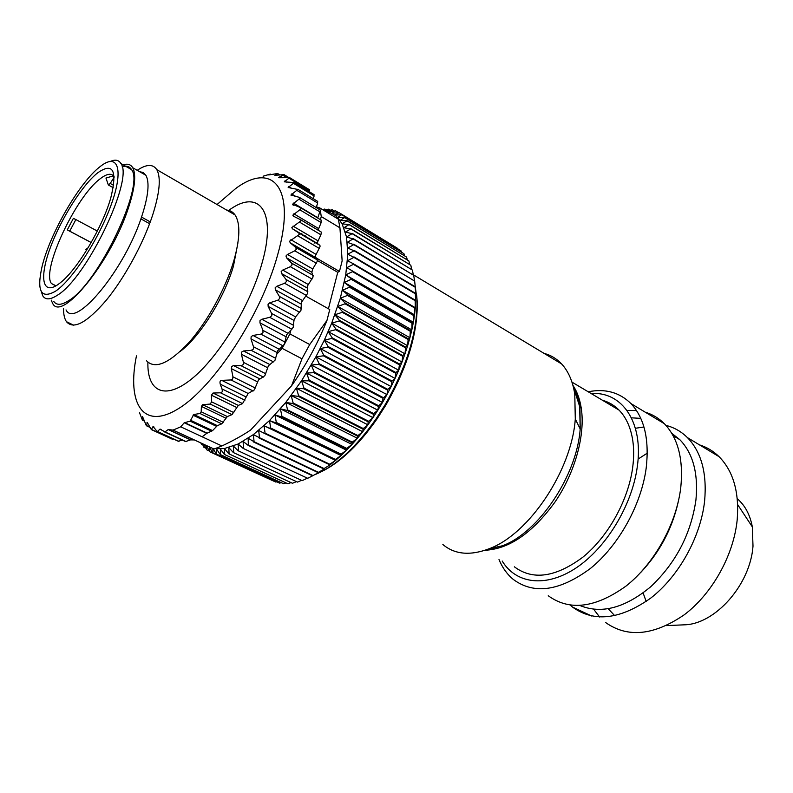 <?xml version="1.0" encoding="UTF-8"?>
<svg xmlns="http://www.w3.org/2000/svg" width="793" height="793" viewBox="0 0 793 793"><rect width="100%" height="100%" fill="white"/><g stroke="black" fill="none" stroke-linecap="round" stroke-linejoin="round"><path stroke-width="1.19" d="M123.183 164.845C127.554 163.427 130.746 164.389 132.748 167.749C136.386 174.718 134.889 188.278 128.258 208.42C110.881 262.106 61.14 322.731 52.606 303.283L51.198 300.091M122.122 166.867C126.434 165.42 129.576 166.342 131.549 169.633C145.139 185.314 97.817 284.271 68.357 300.834C61.348 305.265 56.462 305.434 53.686 301.32M139.548 171.655L143.206 172.537L145.902 175.293C149.718 182.331 148.38 195.891 141.888 215.974C124.927 269.481 75.028 329.482 66.027 309.904M137.219 170.317C146.467 164.082 152.99 163.854 156.796 169.652C161.148 177.592 159.73 192.858 152.534 215.428C143.176 243.808 124.273 278.383 106.093 300.458C86.715 322.86 73.501 329.938 66.453 321.671C64.491 318.786 63.519 314.454 63.549 308.685M156.796 169.652L235.035 214.933C240.477 223.319 240.091 238.564 233.856 260.689C225.688 288.474 207.439 321.69 188.982 342.457C169.216 363.481 155.071 369.588 146.527 360.785M235.035 214.933C232.924 211.949 230.119 210.323 226.62 210.056M180.348 351.329C200.034 336.678 224.459 297.623 233.489 265.923L237.831 243.421M136.455 355.869C126.711 403.548 142.928 430.857 178.554 408.583C213.991 387.014 261.403 314.375 277.609 255.019C296.84 187.713 272.574 160.92 235.65 188.565L217.054 204.525M184.204 422.788L180.754 426.822L202.146 436.784L206.765 433.345L184.204 422.788L190.161 421.152L193.799 414.481L200.024 413.53L201.184 411.785L201.392 406.412L202.661 404.698L210.165 404.063L211.642 401.873L211.434 395.182L213.049 393.041L220.523 392.803C222.129 392.803 222.625 391.514 222.01 388.947L220.236 384.149C219.641 381.681 220.147 380.412 221.743 380.362L230.991 379.956L232.646 379.054L232.944 376.834L231.348 368.636L231.725 366.445L233.558 365.603L241.072 365.722L243.203 364.621L243.411 362.342L241.389 354.253L241.677 352.013L243.52 350.982L251.242 350.357L253.373 349.049L253.473 346.759L250.984 338.889L251.163 336.638L252.997 335.449L260.857 334.121L262.969 332.634L262.939 330.364L259.965 322.83L260.015 320.61L261.819 319.272L269.739 317.319L271.781 315.683L271.622 313.473L268.143 306.385L268.064 304.215L269.808 302.787L277.709 300.26L279.671 298.525L279.364 296.404L275.379 289.851L275.151 287.79L276.816 286.273L284.618 283.279L286.481 281.485L286.015 279.483L281.545 273.555L281.158 271.612L282.734 270.066L290.347 266.696L292.092 264.872L291.477 263.028L286.521 257.794L285.986 256L287.443 254.454L294.818 250.816L296.334 249.319L295.64 247.347L290.248 242.836L289.564 241.231L299.348 234.45L298.802 232.944L292.359 228.721L291.844 227.541L300.983 220.841L300.567 219.74L293.787 216.37L292.815 215.171L301.251 208.698L300.061 207.449L292.498 204.287L300.19 198.2L298.862 197.209L290.922 195.038L297.861 189.468L288.156 187.525L294.322 182.588L284.291 181.825L289.673 177.622L278.977 177.721M263.098 176.205L269.67 174.272L268.758 174.966L277.629 173.498L274.834 175.283L284.112 174.658L278.72 177.553M139.489 412.687L142.433 420.151L144.306 420.845M180.754 426.822L173.062 430.093L194.344 439.937L190.538 439.877L168.205 429.568L165.003 431.907L159.978 429.132L157.301 431.64L153.059 426.515L151.344 429.598L147.32 422.54L146.368 425.732L142.522 416.563L142.522 420.032M168.205 429.568L173.062 430.093M286.521 257.794L311.847 272.286L312.729 268.976L317.21 261.403L317.16 259.826L315.257 256.159L320.035 246.603L319.926 245.364L317.587 243.62L317.319 242.549L320.917 234.807L321.343 232.101L300.398 219.602M318.072 230.158L321.145 222.585L321.076 220.048M317.725 218.025L320.322 210.294L321.254 216.558L320.422 219.651M319.857 209.768L319.807 207.935L316.457 206.824L317.676 203.038L317.388 201.204M316.219 207.568L316.457 206.824M313.384 198.765L314.097 195.94L313.681 194.424M309.25 191.678L309.101 189.517M173.33 438.985L172.17 439.134L151.622 429.727M182.212 440.036L178.346 441.285L157.678 431.808M190.538 439.877L185.582 441.582L164.686 431.987M194.344 439.937L214.001 449.026L221.901 445.973L202.146 436.784M190.895 420.429L212.554 430.619L206.765 433.345M212.554 430.619L217.341 425.643L221.713 423.849L227.333 416.563L232.032 414.61L238.336 405.392L242.559 403.607L248.14 393.467L254.335 389.898L258.478 379.976L264.872 375.654L268.391 365.771L274.993 360.27L277.808 350.615L284.419 344.202L289.901 333.912L290.912 330.156L286.56 334.795L284.509 344.043L282.1 348.335L276.628 354.382M268.143 306.385L293.975 320.422L293.232 327.261L290.912 330.156M293.975 320.422L295.601 316.863L300.993 310.261L301.409 302.351L307.664 293.36L307.248 286.323L313.116 276.876L311.847 272.286M314.434 242.083L314.147 243.144M321.254 216.558L339.939 227.829L338.353 219.185L319.807 207.935M282.1 348.335L301.984 358.803L291.527 385.844L250.578 430.064C242.648 435.407 233.092 440.71 221.901 445.973M305.939 296.205L329.749 309.508L326.974 320.402L309.716 344.539L289.901 333.912M317.339 260.481L337.739 272.306L328.421 308.764M315.406 257.467L339.454 271.434L337.739 272.306M339.939 227.829L342.14 260.927L339.454 271.434M326.974 320.402L326.339 321.978C317.101 344.727 305.493 366.019 291.527 385.844M300.616 233.638L301.836 233.429M301.984 358.803L309.716 344.539M303.907 235.571L305.136 235.372M207.211 445.884L210.988 447.629M215.151 448.66L224.459 448.521L238.138 444.011L253.363 434.614L269.501 420.577L285.817 402.378L301.548 380.799L315.901 356.83L324.357 340.098L331.702 323.167L340.316 298.237L345.738 274.903L347.81 254.196L346.541 236.978L342.13 223.844L337.6 217.55L334.894 215.161L328.708 211.919L324.862 211.007M200.867 442.95L201.472 444.367L201.343 443.178M202.294 443.614L203.9 447.292L203.662 444.249M204.138 444.467L206.636 449.75L206.388 445.507M206.467 445.537L209.679 451.723L209.461 447.034L212.742 453.09L275.766 482.055L212.742 453.09M213.02 453.18L212.821 448.481M213.059 448.59L216.34 454.062L279.622 483.125L216.34 454.062M216.638 454.121L216.439 448.828L220.216 454.508L283.408 483.651L220.216 454.508M220.523 454.518L220.325 448.947L224.34 454.409L287.76 483.7L224.34 454.409M224.677 454.379L224.459 448.521L228.721 453.745L292.339 483.224L228.721 453.745M229.078 453.675L228.81 447.569L233.33 452.535L297.514 482.094L233.33 452.535M233.697 452.416L233.38 446.062L238.148 450.751L302.123 480.617L238.148 450.751M238.534 450.583L238.138 444.011L243.154 448.402L307.704 478.298L243.154 448.402M243.55 448.194L243.074 441.414L248.328 445.497L312.611 475.81L307.704 478.298M323.603 210.244L328.679 209.174L325.259 211.067L332.366 209.798L328.708 211.919L335.558 210.849L331.93 213.287L339.027 212.633L334.894 215.161L341.743 214.645L337.6 217.55L344.628 217.579L340.009 220.444L346.987 220.831L342.13 223.844L349.029 224.607L343.934 227.74L350.734 228.89L345.411 232.121L352.102 233.667L346.541 236.978L353.113 238.921L347.324 242.291L353.747 244.641L347.75 248.04L354.015 250.806L347.81 254.196L353.896 257.378L347.493 260.748L353.44 263.791L353.391 264.347L346.809 267.667L352.578 271.077L352.488 271.662L345.738 274.903L351.319 278.7L351.21 279.305L344.301 282.437L349.673 286.6L349.535 287.235L342.487 290.228L347.651 294.758L347.483 295.412L340.316 298.237L345.252 303.124L345.044 303.788L337.788 306.435L342.487 311.649L342.259 312.323L334.904 314.752L339.364 320.303L339.107 320.987L331.702 323.167L335.915 329.026L335.627 329.71L328.173 331.633L332.138 337.768L331.831 338.452L324.357 340.098L328.064 346.491L327.727 347.175L320.253 348.514L323.703 355.145L323.356 355.819L315.901 356.83L319.093 363.68L318.717 364.344L311.312 365.018L314.246 372.056L313.859 372.7L306.524 373.027L309.211 380.214L308.804 380.838L301.548 380.799L303.987 388.114L303.57 388.729L296.423 388.312L298.624 395.727L298.198 396.312L291.17 395.519L293.142 403.003L292.706 403.558L285.817 402.378L287.572 409.902L287.135 410.417L280.405 408.861L281.951 416.384L281.515 416.88L274.963 414.937L276.311 422.441L275.865 422.897L269.501 420.577L270.671 428.022L270.225 428.438L264.069 425.752L265.06 433.117L264.624 433.493L258.677 430.43L259.519 437.696L253.363 434.614L254.077 441.741L248.159 438.281L248.328 445.497M323.088 209.927L324.783 209.055L325.873 209.719M322.523 209.58L324.783 209.055M201.472 444.367L202.859 445.002M203.9 447.292L205.774 448.164M206.636 449.75L209.084 450.88M209.679 451.723L272.247 480.469M276.658 481.837L275.766 482.055M281.257 482.659L279.622 483.125M286.055 482.917L283.735 483.671M291.031 482.62L288.107 483.69M296.195 481.757L292.706 483.165M301.518 480.33L297.514 482.094M306.99 478.348L302.52 480.469M312.611 475.81L319.381 472.113L312.611 475.81M248.744 445.25L313.027 475.582M253.651 442.038L318.052 472.588L324.704 468.722L318.052 472.588M254.077 441.741L318.479 472.321M259.093 438.023L323.594 468.841L330.116 464.817L323.594 468.841M259.519 437.696L324.03 468.524M264.624 433.493L329.214 464.569L330.116 464.817L335.578 460.416L329.214 464.569M265.06 433.117L329.65 464.212M264.069 425.752L335.578 460.416L341.069 455.539L334.874 459.781L335.578 460.416M270.225 428.438L334.874 459.781M270.671 428.022L335.32 459.395M269.501 420.577L341.069 455.539L346.561 450.206L340.554 454.518L341.069 455.539M275.865 422.897L340.554 454.518M276.311 422.441L341 454.092M274.963 414.937L346.561 450.206L352.013 444.447L346.214 448.788L346.561 450.206M281.515 416.88L346.214 448.788M281.951 416.384L346.66 448.323M280.405 408.861L352.013 444.447L357.415 438.281L352.28 442.127L352.013 444.447M287.135 410.417L351.844 442.633M287.572 409.902L352.28 442.127M285.817 402.378L357.415 438.281L362.728 431.729L357.385 436.051L357.415 438.281M292.706 403.558L357.385 436.051M293.142 403.003L357.821 435.526M291.17 395.519L362.728 431.729L367.922 424.84L363.253 428.547L362.728 431.729M298.198 396.312L362.837 429.112M298.624 395.727L363.253 428.547M296.423 388.312L367.922 424.84L372.968 417.643L368.14 421.817L367.922 424.84M303.57 388.729L368.14 421.817M303.987 388.114L368.557 421.232M301.548 380.799L372.968 417.643L377.835 410.179L373.691 413.619L372.968 417.643M308.804 380.838L373.295 414.233M309.211 380.214L373.691 413.619M306.524 373.027L377.835 410.179L382.513 402.487L378.628 405.748L377.835 410.179M313.859 372.7L378.251 406.373M314.246 372.056L378.628 405.748M311.312 365.018L382.513 402.487L386.954 394.597L382.979 398.304L382.513 402.487M318.717 364.344L382.979 398.304M319.093 363.68L383.346 397.67M315.901 356.83L386.954 394.597L391.147 386.568L387.807 389.403L386.954 394.597M323.356 355.819L387.47 390.057M323.703 355.145L387.807 389.403M320.253 348.514L391.147 386.568L395.073 378.43L392.01 381.017L391.147 386.568M327.727 347.175L391.692 381.681M328.064 346.491L392.01 381.017M324.357 340.098L395.073 378.43L398.701 370.232L395.905 372.551L395.073 378.43M331.831 338.452L395.618 373.216M332.138 337.768L395.905 372.551M328.173 331.633L398.701 370.232L402.011 362.024L399.494 364.037L398.701 370.232M335.627 329.71L399.226 364.711M335.915 329.026L399.494 364.037M331.702 323.167L402.011 362.024L404.995 353.837L402.745 355.551L402.011 362.024M339.107 320.987L402.507 356.206M339.364 320.303L402.745 355.551M334.904 314.752L404.995 353.837L407.632 345.728L405.649 347.106L404.995 353.837M342.259 312.323L405.441 347.77M342.487 311.649L405.649 347.106M337.788 306.435L407.632 345.728L409.912 337.739L408.187 338.77L407.632 345.728M345.044 303.788L408.008 339.424M345.252 303.124L408.187 338.77M340.316 298.237L409.912 337.739L411.835 329.898L410.348 330.582L409.912 337.739M347.483 295.412L410.199 331.216M347.651 294.758L410.348 330.582M342.487 290.228L411.835 329.898L413.381 322.265L412.003 323.197L411.835 329.898M349.535 287.235L412.003 323.197M349.673 286.6L412.132 322.582M344.301 282.437L413.381 322.265L414.541 314.861L413.52 314.801L413.381 322.265M351.21 279.305L413.431 315.406M351.319 278.7L413.52 314.801M345.738 274.903L414.541 314.861L415.324 307.734L414.521 307.297L414.452 307.872L414.541 314.861M352.488 271.662L414.452 307.872M352.578 271.077L414.521 307.297M346.809 267.667L415.324 307.734L415.73 300.904L415.126 300.091L415.324 307.734M353.391 264.347L415.086 300.646M353.44 263.791L415.126 300.091M353.896 257.378L415.324 293.757L415.73 300.904L415.324 293.757M353.916 256.853L415.334 293.232M354.015 250.806L415.175 287.225L415.76 294.411L415.175 287.225M354.005 250.31L415.155 286.729M353.747 244.641L414.65 281.089L415.413 288.285M353.708 244.185L414.65 281.089M353.113 238.921L413.738 275.369L414.432 280.534M353.044 238.495L413.738 275.369M352.102 233.667L412.459 270.096L413.222 274.685M352.003 233.271L412.459 270.096M350.734 228.89L410.833 265.278L411.617 269.253M350.615 228.533L410.833 265.278M349.029 224.607L408.861 260.937L409.634 264.277M348.88 224.29L408.861 260.937M346.987 220.831L406.561 257.081L407.275 259.747M346.809 220.553L406.561 257.081M344.628 217.579L403.954 253.72L404.549 255.693M344.43 217.341L403.954 253.72M341.971 214.844L401.05 250.875L401.476 252.105M341.743 214.645L401.05 250.875M339.027 212.633L398.046 248.982M338.78 212.484L397.868 248.536M335.816 210.958L338.393 212.524M332.366 209.798L334.368 211.027M328.679 209.174L330.195 210.095M415.185 286.085L416.959 299.268C417.822 330.859 407.126 366.148 384.883 405.124L376.001 419.011C355.542 448.015 335.102 466.591 314.692 474.72M323.504 470.626C341.684 461.139 359.516 443.902 377.012 418.932L385.715 405.302C407.552 367.08 418.04 332.436 417.187 301.39L416.702 295.69M544.057 353.381C550.798 355.135 556.646 358.654 561.603 363.928C568.353 371.223 572.744 381.294 574.776 394.141L575.292 419.021C571.723 470.536 528.981 534.175 489.212 548.726C470.209 555.933 454.756 554.525 442.861 544.513M602.531 400.296C608.826 402.051 614.337 405.332 619.075 410.13C625.687 416.93 630.108 426.178 632.338 437.905C633.994 447.004 634.093 456.986 632.636 467.82C628.185 500.571 607.973 536.821 582.885 557.162C555.615 577.383 532.777 580.595 514.37 566.807M502.217 561.048C515.876 583.737 545.733 588.069 575.966 568.016C606.169 548.092 632.19 505.28 637.304 466.651C643.747 421.935 621.752 391.227 591.221 393.566M588.208 391.782C605.218 388.382 619.462 392.317 630.95 403.578C644.332 417.881 649.417 439.312 646.216 467.88C641.398 504.685 618.699 545.564 590.438 568.442C559.739 591.142 534.016 594.8 513.279 579.415C507.153 574.34 502.395 567.709 498.995 559.531M627.025 410.467L636.501 410.526M645.314 412.231C652.52 414.372 658.874 418.198 664.365 423.71C678.094 438.113 683.566 459.395 680.771 487.566C676.479 523.866 654.235 563.863 626.073 586.037C595.444 608.003 569.503 611.234 548.25 595.741M640.784 418.367L631.436 417.822M640.764 572.417C659.578 552.394 672.048 528.99 678.164 502.207M635.401 428.279L643.946 426.981M671.721 433.265L679.77 439.619C693.023 453.309 698.415 473.411 695.937 499.927C690.981 533.937 675.923 562.871 650.766 586.711C624.973 608.023 601.372 614.297 579.951 605.525M665.932 425.385C674.109 427.427 681.276 431.511 687.442 437.617C701.399 452.069 707.118 473.243 704.6 501.146C700.665 537.079 678.729 576.471 650.647 598.17C620.086 619.63 594.007 622.584 572.427 607.022L570.177 605.118M638.087 459.078L647.286 453.15M699.476 444.863C706.831 447.163 713.363 451.098 719.063 456.669C733.307 471.181 739.354 492.195 737.203 519.722C733.733 555.159 712.223 593.719 684.27 614.773C653.809 635.56 627.58 638.137 605.565 622.495M593.67 609.262L599.627 617.013M608.231 608.786L614.773 615.725M683.001 624.884L684.309 624.825C715.137 624.269 750.307 584.768 753.003 546.159L752.329 526.889C750.059 514.756 745.033 505.369 737.272 498.708M643.123 592.956L646.176 601.471M55.867 285.896L51.426 283.517C41.157 270.334 75.95 196.307 100.324 178.673C106.886 173.617 111.476 172.924 114.093 176.611M67.266 229.911L73.362 218.392L75.86 219.552L69.725 231.15L67.266 229.911L91.175 242.559M91.205 242.519L69.725 231.15M97.341 231.06L75.86 219.552M140.886 218.888L149.609 223.705M114.133 177.285L110.227 183.431L108.344 184.967L105.955 178.028L113.508 175.838M97.678 172.844C82.095 185.136 60.536 219.522 50.068 248.348C39.392 277.312 42.198 295.343 57.75 284.707L60.635 282.536C77.486 269.412 102.852 226.639 110.871 197.516C117.473 170.336 113.082 162.109 97.678 172.844M99.829 166.837C79.399 182.529 49.89 233.687 42.069 266.537C36.508 291.14 40.958 299.387 55.411 291.279C72.242 280.276 99.323 238.445 111.426 204.108C123.767 169.603 118.058 153.079 101.296 165.707L99.829 166.837M110.425 161.395C115.322 159.254 118.811 159.968 120.913 163.546C134.096 179.03 86.407 278.432 57.255 295.303C50.326 299.813 45.518 300.032 42.842 295.958L41.196 291.348M147.894 362.213C147.062 391.603 164.726 400.842 191.708 378.885C218.61 357.227 250.003 305.999 261.829 263.851C277.5 210.155 258.369 187.743 228.077 210.908M287.443 254.454L312.729 268.976M294.818 250.816L316.367 263.266M295.64 247.347L317.15 259.826L295.65 247.357M290.248 242.836L315.376 257.428L290.238 242.836M290.882 239.714L315.971 254.325M297.95 235.908L319.321 248.437M298.475 232.696L319.807 245.245M292.676 228.959L317.587 243.62M293.023 226.104L317.894 240.765M299.734 222.228L320.917 234.807M293.856 213.823L318.508 228.513M300.151 209.996L321.145 222.585M293.38 203.058L317.824 217.748M299.248 199.37L320.045 211.949M291.655 193.948L296.057 196.614M297.058 190.498L317.676 203.038M288.751 186.603L291.447 188.238M293.668 183.461L314.097 195.94M284.727 181.072L286.442 182.112M289.167 178.316L309.429 190.716M279.741 176.809L281.178 177.682M283.061 175.382L286.471 177.463M277.411 173.677L279.433 174.916M270.294 174.192L270.958 174.589M146.606 425.633L149.867 427.13M146.992 422.6L147.567 422.867M160.047 429.072L161.108 429.558M151.75 429.588L172.775 439.213M153.059 426.515L153.901 426.902M157.876 431.699L178.97 441.364M159.978 429.132L161.504 429.836M165.003 431.907L186.186 441.642M190.855 439.808L168.522 429.499M207.142 433.127L184.571 422.56M190.161 421.152L211.701 431.283M192.977 415.175L216.479 426.307M193.799 414.481L217.341 425.643M200.024 413.53L221.713 423.849M201.184 411.785L223.239 422.302M201.392 406.412L225.807 418.119M202.661 404.698L227.333 416.563M210.165 404.063L232.032 414.61M211.642 401.873L233.816 412.608M211.434 395.182L236.542 407.404M213.049 393.041L238.336 405.392M220.523 392.803L242.559 403.607M222.01 388.947L244.908 400.227M220.236 384.149L245.85 396.817M221.743 380.362L248.14 393.467M230.991 379.956L253.145 391.008M232.944 376.834L255.316 388.035M231.348 368.636L257.497 381.829M233.558 365.603L259.707 378.846M241.072 365.722L263.425 377.081M243.411 362.342L265.754 373.751M241.389 354.253L267.499 367.674M243.52 350.982L269.62 364.453M251.242 350.357L273.555 361.915M253.473 346.759L275.766 358.357M250.984 338.889L277.035 352.528M252.997 335.449L279.027 349.128M260.857 334.121L283.091 345.867M262.939 330.364L285.153 342.15M259.965 322.83L285.916 336.678M261.819 319.272L287.74 333.169M269.739 317.319L291.874 329.244M271.622 313.473L293.737 325.437M269.808 302.787L295.601 316.863M277.709 300.26L299.724 312.353M279.364 296.404L301.35 308.527M275.379 289.851L301.062 304.076M276.816 286.273L302.46 300.527M284.618 283.279L306.494 295.511M286.015 279.483L307.862 291.745M281.545 273.555L307.05 287.928M282.734 270.066L308.199 284.469M290.347 266.696L312.065 279.057M291.477 263.028L313.156 275.419M486.406 549.797L502.494 545.762C538.705 532.509 577.036 475.493 580.189 428.944L579.653 406.403L573.289 386.726M572.923 385.339C577.046 391.474 579.822 399.077 581.249 408.127C585.412 434.881 575.133 472.519 554.922 502.138C532.4 533.035 509.116 549.073 485.058 550.263M110.227 183.431L113.607 185.324M88.112 247.793L85.832 249.398M150.273 221.911L141.521 217.064M132.748 167.749L145.902 175.293M66.453 321.671L73.729 325.229M298.802 232.944L319.926 245.364M292.359 228.721L317.478 243.501M300.567 219.74L321.343 232.101M293.192 215.983L294.114 216.529M300.953 207.954L321.423 220.256M292.746 204.782L293.46 205.218M299.992 197.744L320.194 209.976M291.061 195.286L291.665 195.653M297.752 189.24L317.715 201.402M294.282 182.529L314.058 194.622M289.703 177.662L309.329 189.686M284.112 174.658L288.583 177.394M277.629 173.498L279.86 174.866M270.383 174.143L271.087 174.569M142.532 420.191L144.376 421.043M146.546 425.811L150.006 427.397M371.402 419.933L369.994 420.062M385.715 405.302L384.883 405.124M377.012 418.932L376.001 419.011M413.659 274.963L561.603 363.928M573.101 385.993C576.501 391.653 578.791 398.651 579.961 406.968L580.189 428.944L575.292 419.021M486.525 549.747L502.494 545.762L489.212 548.726M571.941 382.107L619.075 410.13M630.95 403.578L664.365 423.71M673.059 435.605L679.77 439.619M687.442 437.617L719.063 456.669M572.427 607.022L591.707 616.022M752.329 526.889L737.678 504.655M684.309 624.825L666.487 625.608M51.426 283.517L56.016 285.817M113.221 187.693L108.572 185.096M120.913 163.546L131.549 169.633"/></g></svg>
